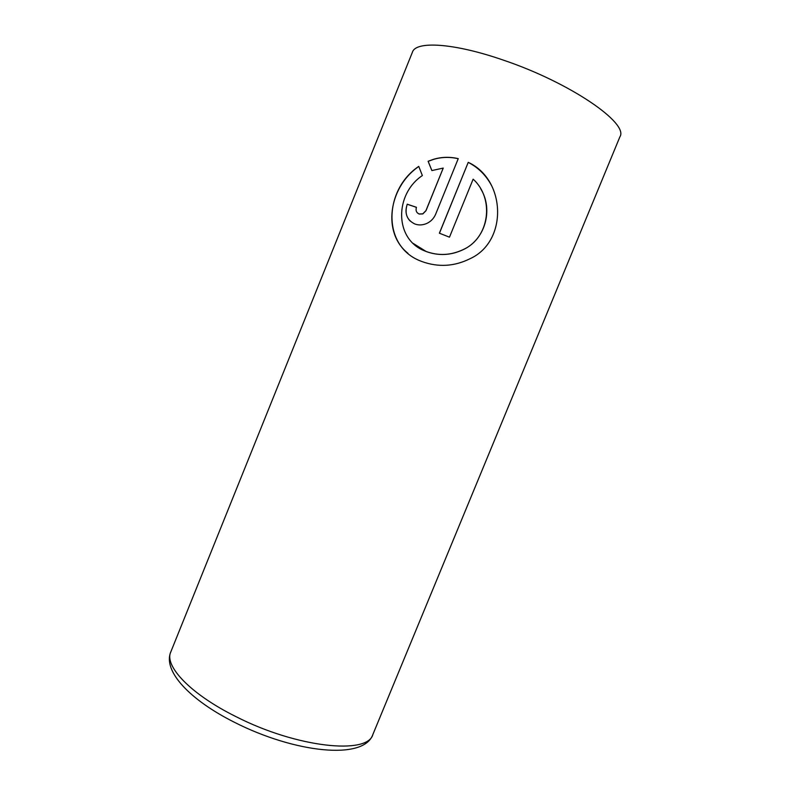 <?xml version="1.0" encoding="UTF-8"?>
<svg xmlns="http://www.w3.org/2000/svg" width="790" height="790" viewBox="0 0 790 790"><rect width="100%" height="100%" fill="white"/><g stroke="black" fill="none" stroke-linecap="round" stroke-linejoin="round"><path stroke-width="1.19" d="M407.956 253.284C382.054 232.902 388.828 187.822 417.634 167.292M413.259 243.448L426.225 251.546C438.638 256.029 450.922 255.417 463.068 249.709C485.159 239.765 493.701 209.498 480.656 188.711M426.175 251.497L425.336 251.161C394.101 239.666 394.378 194.172 422.364 175.558L418.749 166.394C383.693 189.797 381.59 246.747 421.218 261.263L422.067 261.599C438.381 267.435 454.339 266.487 469.932 258.765C508.148 241.503 506.015 179.626 468.243 162.335L439.378 233.198L449.48 237.178L473.131 179.172C494.678 198.379 489.612 237.988 463.029 249.66C450.863 255.377 438.578 255.99 426.175 251.497M439.447 233.218L468.243 162.335M468.282 162.404C478.306 167.589 486.038 175.271 491.489 185.453M417.327 212.836L419.164 214.05L422.838 213.912L425.988 210.713L443.229 168.082L425.928 210.654L422.778 213.853L419.115 213.991C416.379 212.698 415.5 210.476 416.449 207.306L407.225 204.195C404.322 213.606 406.919 220.222 415.026 224.064C418.759 225.357 422.601 225.19 426.541 223.55C430.757 221.654 433.789 218.544 435.646 214.218L458.249 158.652C449.846 156.677 441.58 156.904 433.434 159.333L428.111 161.259L431.863 170.561L443.229 168.082M431.883 170.561L428.17 161.328L433.493 159.412C441.521 157.003 449.747 156.766 458.151 158.701M410.02 220.914C405.863 216.351 404.944 210.802 407.285 204.255L407.225 204.195M407.285 204.255L416.429 207.345M235.934 716.609C297.099 747.903 367.943 754.964 372.89 734.443C363.825 760.849 293.979 752.544 234.512 722.327C190.242 700.157 162.622 671.293 170.788 651.957C164.024 665.881 190.43 694.104 235.934 716.609M372.89 734.443L619.913 136.798C629.136 123.378 570.074 82.516 503.102 60.04C453.786 42.927 415.807 40.794 412.449 52.13L170.788 651.957"/></g></svg>
